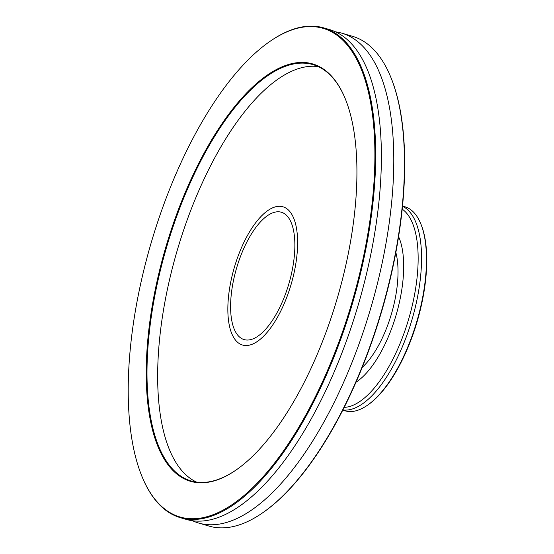 <?xml version="1.0" encoding="UTF-8"?>
<svg xmlns="http://www.w3.org/2000/svg" width="554" height="554" viewBox="0 0 554 554"><rect width="100%" height="100%" fill="white"/><g stroke="black" fill="none" stroke-linecap="round" stroke-linejoin="round"><path stroke-width="0.83" d="M335.551 31.848A255.179 104.948 106.3 0 1 341.887 33.198A255.179 104.948 106.3 0 1 385.729 244.826A255.179 104.948 106.3 0 1 198.45 522.983A255.179 104.948 106.3 0 1 192.39 520.705M230.118 285.296A72.02 29.618 -73.7 0 0 242.493 345.024A72.02 29.618 -73.7 0 0 295.344 266.522A72.02 29.618 -73.7 0 0 282.969 206.794A72.02 29.618 -73.7 0 0 230.118 285.296M350.052 244.293A217.466 89.443 106.3 0 1 235.755 470.235A217.466 89.443 106.3 0 1 153.084 300.988A217.466 89.443 106.3 0 1 245.235 94.429A217.466 89.443 106.3 0 1 344.844 97.733A217.466 89.443 106.3 0 1 350.052 244.293M344.969 98.037A216.905 89.208 -73.7 0 0 313.024 64.631A216.905 89.208 -73.7 0 0 153.839 301.064A216.905 89.208 -73.7 0 0 191.102 480.948A216.905 89.208 -73.7 0 0 236.025 470.048M390.286 75.974L390.535 76.577A254.611 104.72 106.3 0 1 396.636 248.164A254.611 104.72 106.3 0 1 262.818 512.699L262.277 513.066A255.179 104.948 -73.7 0 0 396.394 247.95A255.179 104.948 -73.7 0 0 390.286 75.974A255.179 104.948 -73.7 0 0 352.552 36.322L341.887 33.198M366.873 239.453A254.611 104.72 -73.7 0 0 270.082 41.301A254.611 104.72 -73.7 0 0 136.263 305.836A254.611 104.72 -73.7 0 0 142.364 477.423A254.611 104.72 -73.7 0 0 258.981 481.288A254.611 104.72 -73.7 0 0 366.873 239.453M270.082 41.301L270.622 40.934A255.179 104.948 106.3 0 1 323.785 27.894A255.179 104.948 106.3 0 1 367.627 239.522A255.179 104.948 106.3 0 1 180.348 517.678A255.179 104.948 106.3 0 1 142.613 478.026L142.364 477.423M323.785 27.894L329.492 29.563A255.179 104.948 106.3 0 1 373.334 241.191A255.179 104.948 106.3 0 1 186.054 519.354L180.348 517.678M196.559 482.105A216.905 89.208 106.3 0 1 164.503 304.188A216.905 89.208 106.3 0 1 318.238 66.591M198.45 522.983L209.121 526.106A255.179 104.948 -73.7 0 0 262.277 513.066M251.294 339.457A66.348 27.284 106.3 0 1 244.085 339.581A66.348 27.284 106.3 0 1 234.384 276.404A66.348 27.284 106.3 0 1 274.168 212.362A66.348 27.284 106.3 0 1 281.377 212.237A66.348 27.284 106.3 0 1 291.079 275.414A66.348 27.284 106.3 0 1 251.294 339.457M275.144 206.933A72.02 29.618 106.3 0 1 282.969 206.794A72.02 29.618 106.3 0 1 293.502 275.373A72.02 29.618 106.3 0 1 250.318 344.886A72.02 29.618 106.3 0 1 242.493 345.024A72.02 29.618 106.3 0 1 231.96 276.446A72.02 29.618 106.3 0 1 275.144 206.933M362.171 367.461A72.442 29.791 -73.7 0 0 397.225 259.397A72.442 29.791 -73.7 0 0 395.847 252.465M420.562 223.262L420.881 224.017A105.613 43.441 106.3 0 1 425.576 242.105A105.613 43.441 106.3 0 1 367.904 404.926L367.233 405.383A106.326 43.731 -73.7 0 0 425.292 241.475A106.326 43.731 -73.7 0 0 420.562 223.262A106.326 43.731 -73.7 0 0 404.842 206.739L402.529 206.06M355.945 382.253A84.104 34.59 -73.7 0 0 402.744 252.015A84.104 34.59 -73.7 0 0 398.582 236.648M342.767 410.14L345.08 410.819A106.326 43.731 -73.7 0 0 367.233 405.383M344.166 407.37A104.221 42.866 -73.7 0 0 398.257 347.787A104.221 42.866 -73.7 0 0 416.989 240.665A104.221 42.866 -73.7 0 0 402.218 209.149M402.509 206.275A106.326 43.731 106.3 0 1 420.375 240.034A106.326 43.731 106.3 0 1 399.773 352.676A106.326 43.731 106.3 0 1 342.864 409.946"/></g></svg>
